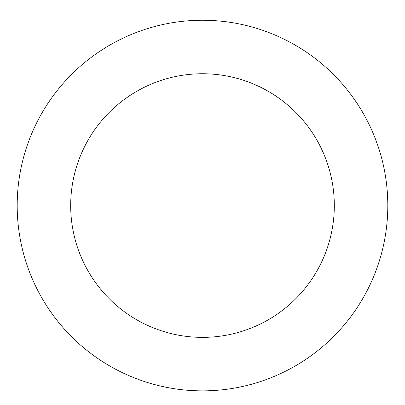 <?xml version="1.0" encoding="UTF-8"?>
<svg xmlns="http://www.w3.org/2000/svg" width="405" height="405" viewBox="0 0 405 405"><rect width="100%" height="100%" fill="white"/><g stroke="black" fill="none" stroke-linecap="round" stroke-linejoin="round"><path stroke-width="0.61" d="M295.822 45.466A185.308 185.308 0 0 0 17.192 204.783A185.308 185.308 0 0 0 294.481 366.424A185.308 185.308 0 0 0 295.822 45.466M268.885 91.682A131.812 131.812 0 0 0 70.688 205.006A131.812 131.812 0 0 0 267.928 319.985A131.812 131.812 0 0 0 268.885 91.682"/></g></svg>

